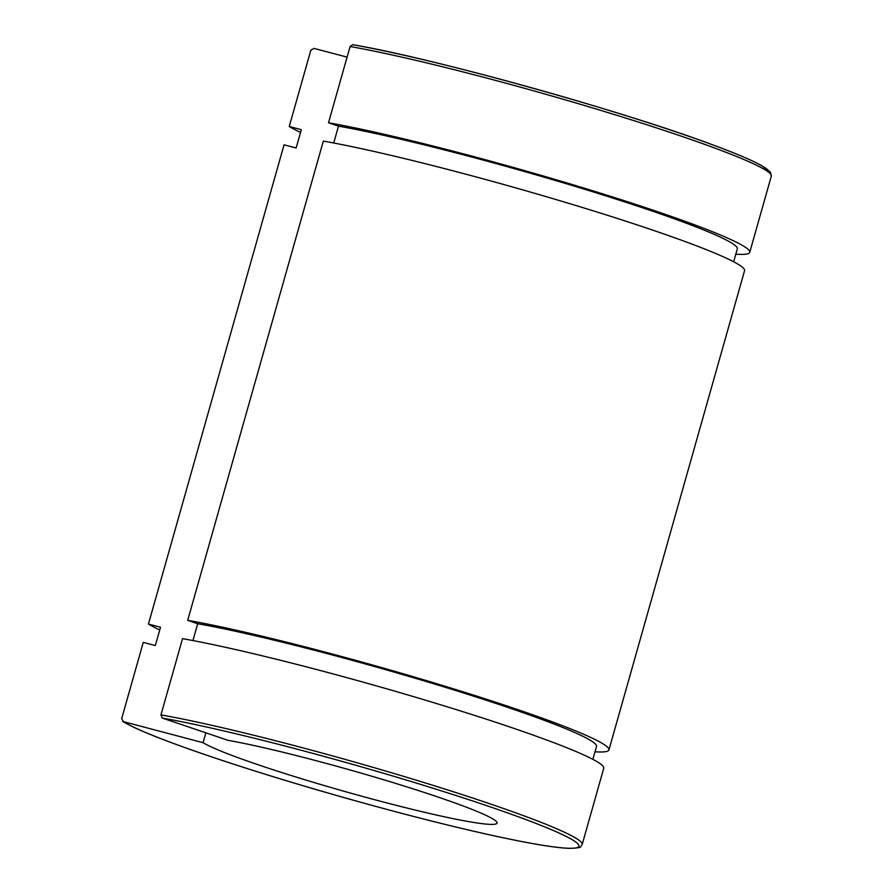 <?xml version="1.0" encoding="UTF-8"?>
<svg xmlns="http://www.w3.org/2000/svg" width="893" height="893" viewBox="0 0 893 893"><rect width="100%" height="100%" fill="white"/><g stroke="black" fill="none" stroke-linecap="round" stroke-linejoin="round"><path stroke-width="1.34" d="M769.52 172.963A239.871 17.157 -164.2 0 0 613.268 111.714A239.871 17.157 -164.2 0 0 352.78 44.717L352.534 44.65C433.663 58.324 625.089 111.658 714.523 145.514C736.457 153.663 752.118 160.349 761.539 165.551L770.391 172.103L771.318 176.1L749.74 252.339A242.461 17.335 -164.2 0 0 591.467 190.376A242.461 17.335 -164.2 0 0 328.512 122.765L338.48 126.136L333.714 142.992M352.78 44.717L350.089 46.514L328.512 122.765M162.247 718.05L228.016 740.33A154.757 11.062 -164.2 0 1 395.912 783.474A154.757 11.062 -164.2 0 1 497.1 823.078A154.757 11.062 -164.2 0 1 363.596 796.712A154.757 11.062 -164.2 0 1 203.079 742.697L122.754 721.466C131.182 726.578 146.575 733.332 168.922 741.737C214.644 758.771 272.812 777.334 343.437 797.427C398.925 813.088 448.554 825.757 492.3 835.435C528.489 843.36 553.939 847.669 568.662 848.35C584.502 847.937 579.68 846.653 582.18 844.477A242.461 17.335 -164.2 0 0 423.907 782.525A242.461 17.335 -164.2 0 0 160.952 714.902L162.247 718.05A239.871 17.157 15.8 0 1 524.626 819.104A239.871 17.157 15.8 0 1 451.78 826.025A239.871 17.157 15.8 0 1 123.401 721.745L121.682 718.631L143.26 642.391L155.326 645.561L160.517 627.243L148.439 624.073L284.063 144.811L296.13 147.981L301.321 129.664L289.243 126.493L310.82 50.242L313.934 48.401L347.087 57.119M582.18 844.477L603.757 768.237A242.461 17.335 -164.2 0 0 445.484 706.274A242.461 17.335 -164.2 0 0 182.529 638.651L160.952 714.902M595.017 751.772A242.461 17.335 -164.2 0 0 608.937 749.919L744.561 270.657A242.461 17.335 -164.2 0 0 586.288 208.694A242.461 17.335 -164.2 0 0 323.333 141.083L187.709 620.334L197.677 623.716L192.91 640.571M205.87 732.829L203.079 742.697M289.243 126.493A242.461 17.335 -164.2 0 0 300.539 132.398M735.81 254.192A242.461 17.335 -164.2 0 0 749.74 252.339M733.666 261.783L737.328 248.823A229.557 16.409 -164.2 0 0 587.46 190.153A229.557 16.409 -164.2 0 0 338.48 126.136M148.439 624.073A242.461 17.335 -164.2 0 0 159.747 629.978M608.937 749.919A242.461 17.335 -164.2 0 0 450.675 687.956A242.461 17.335 -164.2 0 0 187.709 620.334M592.863 759.351L596.535 746.403A229.557 16.409 -164.2 0 0 446.656 687.733A229.557 16.409 -164.2 0 0 197.677 623.716M350.089 46.514A242.461 17.335 15.8 0 1 613.045 114.137A242.461 17.335 15.8 0 1 771.318 176.1"/></g></svg>
